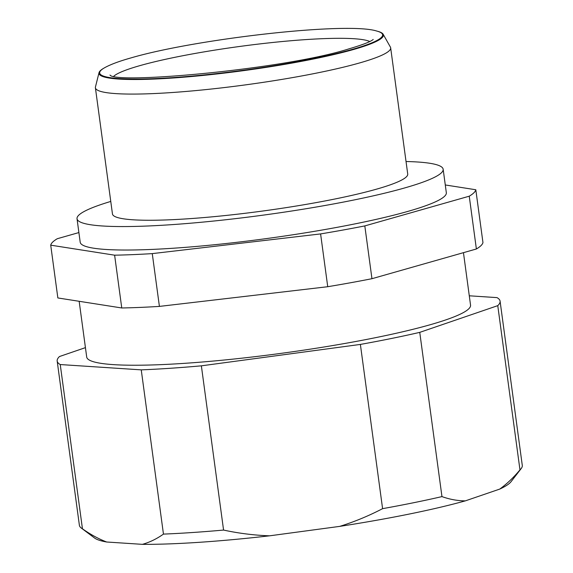 <?xml version="1.0" encoding="UTF-8"?>
<svg xmlns="http://www.w3.org/2000/svg" width="573" height="573" viewBox="0 0 573 573"><rect width="100%" height="100%" fill="white"/><g stroke="black" fill="none" stroke-linecap="round" stroke-linejoin="round"><path stroke-width="0.86" d="M103.627 68.309A143.508 16.603 -7.7 0 0 99.029 72.664A143.508 16.603 -7.7 0 0 192.943 76.402A143.508 16.603 -7.7 0 0 353.405 49.543A143.508 16.603 -7.7 0 0 383.151 34.251A143.508 16.603 -7.7 0 0 377.564 31.271L376.812 31.071A142.756 16.517 172.3 0 1 352.775 49.249A142.756 16.517 172.3 0 1 178.439 77.197A142.756 16.517 172.3 0 1 104.3 67.915L103.627 68.309M383.151 34.251L390.399 47.086A148.973 17.233 172.3 0 1 390.664 47.853A148.973 17.233 172.3 0 1 359.522 62.966A148.973 17.233 172.3 0 1 152.303 93.635A148.973 17.233 172.3 0 1 95.397 87.776A148.973 17.233 172.3 0 1 95.447 86.967L99.029 72.664M110.768 201.431A184.728 21.366 -7.7 0 0 77.026 218.743A184.728 21.366 -7.7 0 0 147.59 226.006A184.728 21.366 -7.7 0 0 341.759 202.398A184.728 21.366 -7.7 0 0 443.158 169.243A184.728 21.366 -7.7 0 0 406.035 161.514M77.026 218.743L80.199 242.207A184.728 21.366 -7.7 0 0 150.763 249.47A184.728 21.366 -7.7 0 0 344.932 225.862A184.728 21.366 -7.7 0 0 446.331 192.707L443.158 169.243M95.397 87.776L112.458 213.958A148.973 17.233 -7.7 0 0 169.364 219.81A148.973 17.233 -7.7 0 0 325.958 200.772A148.973 17.233 -7.7 0 0 407.725 174.034L390.664 47.853M79.167 301.298L86.702 357.036A193.667 22.404 -7.7 0 0 160.684 364.65A193.667 22.404 -7.7 0 0 364.249 339.896A193.667 22.404 -7.7 0 0 470.548 305.137L463.457 252.664M469.287 295.797L497.013 297.616A223.463 25.849 172.3 0 1 500.079 301.147A223.463 25.849 172.3 0 1 497.765 305.645L419.751 332.369A223.463 25.849 172.3 0 1 360.381 344.423L201.367 365.832A223.463 25.849 172.3 0 1 141.245 369.864L60.244 364.55A223.463 25.849 172.3 0 1 57.178 361.026A223.463 25.849 172.3 0 1 59.492 356.528L85.434 347.639M497.765 305.645L519.969 469.881A223.463 25.849 -7.7 0 0 521.179 468.571L511.016 481.728A211.544 24.474 172.3 0 1 499.749 489.084L465.348 500.866A211.544 24.474 172.3 0 1 339.732 526.379L269.604 535.819A211.544 24.474 172.3 0 1 142.398 544.35L106.678 542.008A211.544 24.474 172.3 0 1 94.588 538.033L81.294 528.048A223.463 25.849 -7.7 0 0 82.448 528.793L60.244 364.55M57.178 361.026L79.382 525.262A223.463 25.849 -7.7 0 0 81.294 528.048M201.367 365.832L223.57 530.068A223.463 25.849 -7.7 0 1 163.455 534.1L141.245 369.864M419.751 332.369L441.962 496.605A223.463 25.849 -7.7 0 1 382.592 508.659L360.381 344.423M521.179 468.571A223.463 25.849 -7.7 0 0 522.282 465.383L500.079 301.147M106.678 542.008C98.599 538.907 90.52 534.502 82.448 528.793M163.455 534.1C156.816 538.835 149.797 542.251 142.398 544.35M269.604 535.819C254.083 535.268 238.74 533.356 223.57 530.068M382.592 508.659C368.883 515.815 354.601 521.724 339.732 526.379M465.348 500.866C457.576 500.823 449.776 499.405 441.962 496.605M519.969 469.881C513.601 477.524 506.861 483.92 499.749 489.084M445.285 184.964L475.812 189.756A214.524 24.818 172.3 0 1 469.244 196.195L364.815 225.912A214.524 24.818 172.3 0 1 320.601 233.92L152.268 253.617A214.524 24.818 172.3 0 1 114.621 255.186L50.718 245.165A214.524 24.818 172.3 0 1 57.286 238.719L78.895 232.566M475.812 189.756L482.953 242.544A214.524 24.818 172.3 0 1 476.378 248.99L371.956 278.7A214.524 24.818 172.3 0 1 327.735 286.715L159.409 306.405A214.524 24.818 172.3 0 1 121.755 307.973L57.852 297.953L50.718 245.165M121.755 307.973L114.621 255.186M152.268 253.617L159.409 306.405M327.735 286.715L320.601 233.92M364.815 225.912L371.956 278.7M476.378 248.99L469.244 196.195M113.869 76.123A131.102 15.163 172.3 0 1 139.662 65.702A131.102 15.163 172.3 0 1 272.526 42.502A131.102 15.163 172.3 0 1 369.764 41.521M109.995 75.049C115.323 84.424 285.748 69.125 348.921 48.863C361.764 45.081 369.671 42.094 372.643 39.902L373.216 39.458M376.812 31.071C347.431 21.495 195.021 39.021 130.852 57.945C119.005 61.275 110.152 64.599 104.3 67.915"/></g></svg>

